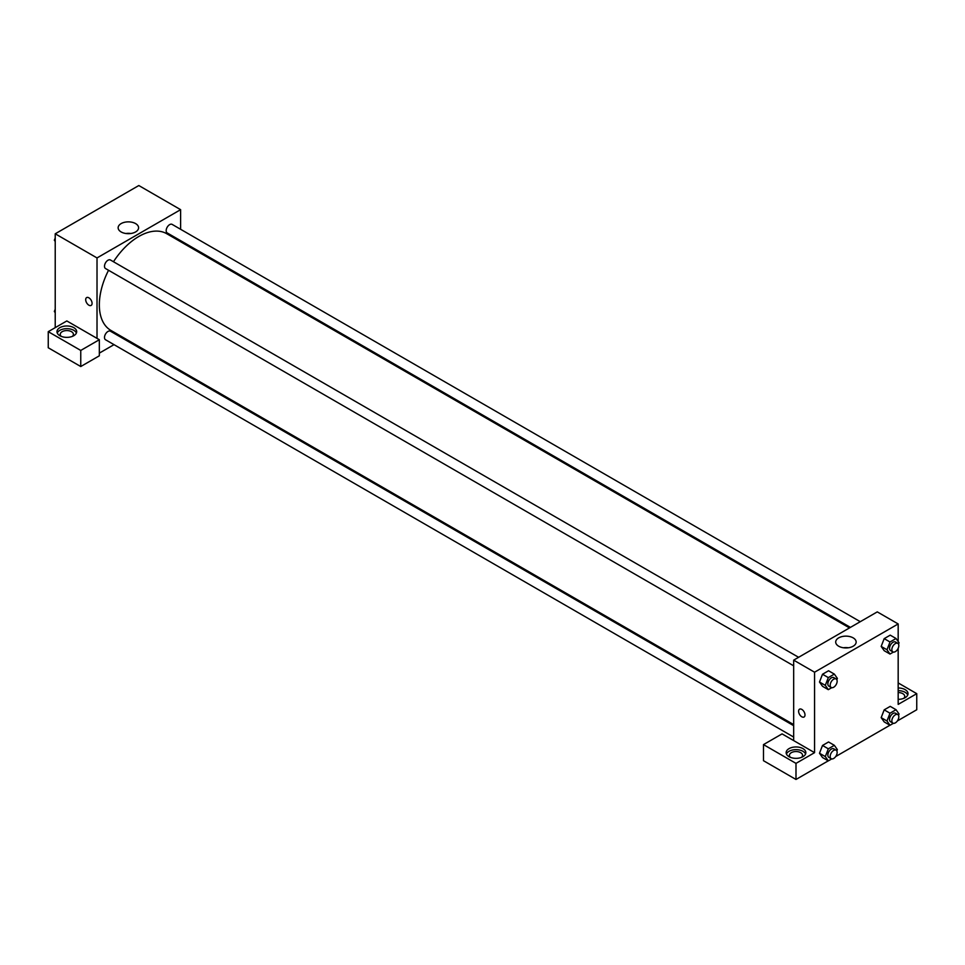 <?xml version="1.0" encoding="UTF-8"?>
<svg xmlns="http://www.w3.org/2000/svg" width="965" height="965" viewBox="0 0 965 965"><rect width="100%" height="100%" fill="white"/><g stroke="black" fill="none" stroke-linecap="round" stroke-linejoin="round"><path stroke-width="1.45" d="M55.222 327.654L55.222 233.795L138.815 185.533L180.612 209.67L180.612 229.296M180.612 240.671L180.612 241.733M135.595 223.591A10.229 5.899 180 0 1 138.586 227.764A10.229 5.899 180 0 1 128.369 233.675A10.229 5.899 180 0 1 118.14 227.764A10.229 5.899 180 0 1 124.449 222.312A10.229 5.899 180 0 1 135.595 223.591M97.019 338.377L66.826 320.947L48.25 331.671L80.758 350.44L99.335 339.716L97.019 338.377L97.019 257.932L55.222 233.795M97.019 257.932L180.612 209.67M130.842 233.494A10.229 5.899 0 0 0 125.884 233.494M86.633 297.594A4.511 2.606 -120 0 0 85.945 301.213A4.511 2.606 -120 0 0 88.889 305.193A4.511 2.606 60 0 1 85.933 301.213A4.511 2.606 60 0 1 86.633 297.594A4.511 2.606 60 0 1 91.144 300.199A4.511 2.606 60 0 1 91.144 305.41A4.511 2.606 60 0 1 88.889 305.193A4.511 2.606 -120 0 0 91.144 305.41M59.866 327.654A9.855 5.694 180 0 1 70.602 326.411A9.855 5.694 180 0 1 76.681 331.671A9.855 5.694 180 0 1 66.826 337.364A9.855 5.694 180 0 1 56.971 331.671A9.855 5.694 180 0 1 59.866 327.654M76.404 333.009A9.855 5.694 0 0 0 69.492 328.872A9.855 5.694 0 0 0 59.866 330.332A9.855 5.694 0 0 0 57.249 333.009M61.253 336.363A6.574 3.788 180 0 1 60.264 334.348A6.574 3.788 180 0 1 64.317 330.85A6.574 3.788 180 0 1 71.47 331.671A6.574 3.788 180 0 1 73.4 334.348A6.574 3.788 180 0 1 72.399 336.363M48.25 331.671L48.25 347.762L80.758 366.531L99.335 355.808L99.335 339.716M80.758 350.44L80.758 366.531M124.787 338.425L123.87 338.968M114.015 344.65L99.335 353.118M793.676 725.68L110.444 331.212A4.921 2.847 120 0 0 106.645 332.527A4.921 2.847 120 0 0 104.497 337.485A4.921 2.847 120 0 0 105.511 339.74L793.676 737.055M860.273 621.689L172.12 224.387A4.921 2.847 120 0 0 168.32 225.701A4.921 2.847 120 0 0 166.173 230.659A4.921 2.847 120 0 0 167.186 232.915L850.43 627.383M798.598 657.298L110.444 259.995A4.921 2.847 120 0 0 106.645 261.31A4.921 2.847 120 0 0 104.497 266.268A4.921 2.847 120 0 0 105.511 268.523L793.676 665.826M108.55 270.272A55.825 32.231 120 0 0 99.335 304.856A55.825 32.231 120 0 0 110.903 330.416L793.676 724.606M849.502 627.913L166.728 233.711A55.825 32.231 120 0 0 113.472 261.744M793.676 740.589L782.06 733.883L763.484 744.606L795.992 763.375L814.569 752.652L793.676 740.589L793.676 660.144L877.269 611.882L898.174 623.945L898.174 641.544M763.484 744.606L763.484 760.697L795.992 779.467L828.26 760.842M835.69 756.548L889.935 725.234M897.366 720.939L916.75 709.745L916.75 693.666L898.174 704.39L898.174 648.323M898.174 692.556A6.574 3.788 180 0 1 902.818 693.666A6.574 3.788 180 0 1 904.736 696.344A6.574 3.788 180 0 1 903.747 698.358M907.751 695.005A9.855 5.694 0 0 0 898.174 690.65M898.174 687.973A9.855 5.694 180 0 1 908.029 693.666A9.855 5.694 180 0 1 898.174 699.348M790.432 757.344A6.574 3.788 180 0 1 789.43 755.33A6.574 3.788 180 0 1 795.992 751.542A6.574 3.788 180 0 1 802.566 755.33A6.574 3.788 180 0 1 801.565 757.344M805.57 753.991A9.855 5.694 0 0 0 798.658 749.853A9.855 5.694 0 0 0 789.032 751.313A9.855 5.694 0 0 0 786.427 753.991M789.032 748.635A9.855 5.694 180 0 1 799.768 747.393A9.855 5.694 180 0 1 805.847 752.652A9.855 5.694 180 0 1 795.992 758.345A9.855 5.694 180 0 1 786.149 752.652A9.855 5.694 180 0 1 789.032 748.635M795.992 763.375L795.992 779.467M898.174 682.93L916.75 693.666M889.995 713.207L884.193 709.854L890.225 706.368L884.193 709.854L881.178 717.634L884.193 721.917L881.178 717.634L886.98 720.988L889.995 713.207L896.039 709.721L899.054 714.016L898.524 715.367M893.409 652.087L889.995 654.053L884.193 650.7L881.178 646.417L884.193 638.637L890.225 635.151L884.193 638.637L889.995 641.99L896.039 638.504L899.054 642.799L898.524 644.15M831.734 687.695L828.32 689.661L822.518 686.308L819.49 682.026M828.32 689.661L825.304 685.367L828.32 677.599L822.518 674.246L828.549 670.759L822.518 674.246L819.502 682.026L822.518 686.308M831.734 758.912L828.32 760.878L825.304 756.596L828.32 748.816L822.518 745.462L828.549 741.976L822.518 745.462L819.502 753.243L822.518 757.537L819.49 753.243M814.569 752.652L814.569 672.207L898.174 623.945M853.157 637.865A10.229 5.899 180 0 1 856.148 642.039A10.229 5.899 180 0 1 845.919 647.949A10.229 5.899 180 0 1 835.702 642.039A10.229 5.899 180 0 1 842.011 636.586A10.229 5.899 180 0 1 853.157 637.865M814.569 672.207L793.676 660.144M848.404 647.768A10.229 5.899 0 0 0 843.446 647.768M799.551 709.191A4.511 2.606 -120 0 0 798.851 712.809A4.511 2.606 -120 0 0 801.806 716.79A4.511 2.606 60 0 1 798.851 712.809A4.511 2.606 60 0 1 799.539 709.191A4.511 2.606 60 0 1 804.062 711.796A4.511 2.606 60 0 1 804.062 717.007A4.511 2.606 60 0 1 801.806 716.79A4.511 2.606 -120 0 0 804.062 717.007M828.32 677.599L834.351 674.113L837.379 678.407L836.848 679.758M836.124 678.962L833.808 677.623A4.921 2.847 120 0 0 830.009 678.938A4.921 2.847 120 0 0 827.861 683.896A4.921 2.847 120 0 0 828.875 686.151L831.203 687.49A4.921 2.847 120 0 0 836.124 684.655A4.921 2.847 120 0 0 836.124 678.962A4.921 2.847 120 0 0 832.325 680.289A4.921 2.847 120 0 0 830.177 685.247A4.921 2.847 120 0 0 831.203 687.49M825.304 685.367L819.502 682.026M834.351 674.113L828.549 670.759M889.995 654.053L886.98 649.759L889.995 641.99M897.8 643.353L895.484 642.014A4.921 2.847 120 0 0 891.684 643.329A4.921 2.847 120 0 0 889.537 648.287A4.921 2.847 120 0 0 890.55 650.543L892.878 651.882A4.921 2.847 120 0 0 897.8 649.047A4.921 2.847 120 0 0 897.8 643.353A4.921 2.847 120 0 0 894.012 644.68A4.921 2.847 120 0 0 891.853 649.626A4.921 2.847 120 0 0 892.878 651.882M884.193 650.7L881.178 646.417L886.98 649.759M896.039 638.504L890.225 635.151M828.32 748.816L834.351 745.33L837.379 749.624L836.848 750.987M836.124 750.179L833.808 748.84A4.921 2.847 120 0 0 830.009 750.167A4.921 2.847 120 0 0 827.861 755.125A4.921 2.847 120 0 0 828.875 757.38L831.203 758.719A4.921 2.847 120 0 0 836.124 755.872A4.921 2.847 120 0 0 836.124 750.179A4.921 2.847 120 0 0 832.325 751.506A4.921 2.847 120 0 0 830.177 756.464A4.921 2.847 120 0 0 831.203 758.719M828.32 760.878L822.518 757.537M825.304 756.596L819.502 753.243M834.351 745.33L828.549 741.976M893.409 723.304L889.995 725.27L886.98 720.988M897.8 714.57L895.484 713.231A4.921 2.847 120 0 0 891.684 714.558A4.921 2.847 120 0 0 889.537 719.516A4.921 2.847 120 0 0 890.55 721.76L892.878 723.111A4.921 2.847 120 0 0 897.8 720.264A4.921 2.847 120 0 0 897.8 714.57A4.921 2.847 120 0 0 894.012 715.897A4.921 2.847 120 0 0 891.853 720.855A4.921 2.847 120 0 0 892.878 723.111M889.995 725.27L884.193 721.917M896.039 709.721L890.225 706.368M55.222 241.503L54.342 240.261L55.222 237.993M57.321 232.589L63.461 229.043M55.222 240.768L54.342 240.261M118.997 196.981L125.136 193.434M55.222 312.732L54.342 311.478L55.222 309.21M55.222 311.984L54.342 311.478"/></g></svg>
